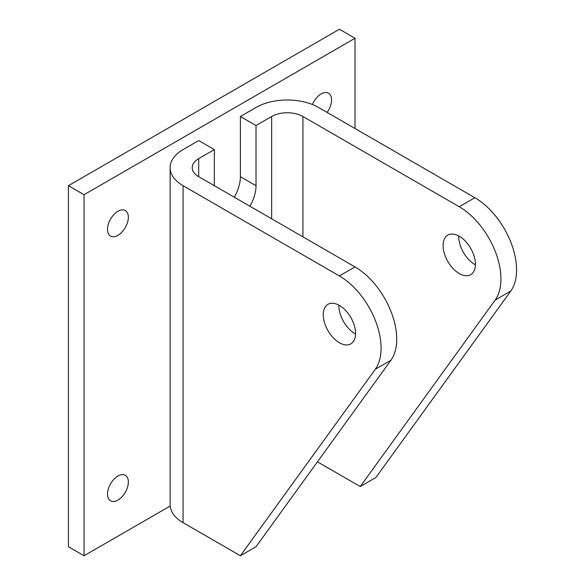 <?xml version="1.0" encoding="UTF-8"?>
<svg xmlns="http://www.w3.org/2000/svg" width="585" height="585" viewBox="0 0 585 585"><rect width="100%" height="100%" fill="white"/><g stroke="black" fill="none" stroke-linecap="round" stroke-linejoin="round"><path stroke-width="0.88" d="M170.184 506.025L84.057 555.75L84.057 194.717L355.029 38.274L355.029 128.532M107.508 229.32A14.742 8.512 120 0 0 110.565 236.069A14.742 8.512 120 0 0 121.921 232.121A14.742 8.512 120 0 0 128.356 217.284A14.742 8.512 120 0 0 125.3 210.534A14.742 8.512 120 0 0 113.943 214.483A14.742 8.512 120 0 0 107.508 229.32M327.11 112.415A14.742 8.512 120 0 0 331.585 99.955A14.742 8.512 120 0 0 328.529 93.205A14.742 8.512 120 0 0 312.397 104.51M107.508 494.076A14.742 8.512 120 0 0 110.565 500.818A14.742 8.512 120 0 0 121.921 496.87A14.742 8.512 120 0 0 128.356 482.04A14.742 8.512 120 0 0 125.3 475.291A14.742 8.512 120 0 0 113.943 479.239A14.742 8.512 120 0 0 107.508 494.076M84.057 555.75L68.43 546.726L68.43 185.694L339.402 29.25L355.029 38.274M84.057 194.717L68.43 185.694M183.068 185.694L183.068 522.654L240.391 555.75L375.314 369.259A58.953 34.04 -120 0 0 375.592 321.099A58.953 34.04 -120 0 0 339.402 275.952L183.068 185.694A44.219 25.528 180 0 1 170.118 167.646A44.219 25.528 180 0 1 183.068 149.592L198.703 140.568L214.337 149.592L198.703 158.615L198.703 176.67A22.106 12.768 180 0 1 192.224 167.646A22.106 12.768 180 0 1 198.703 158.615M183.068 522.654A44.219 25.528 180 0 1 170.118 504.606L170.118 167.646M339.402 305.436A22.844 13.192 -120 0 0 327.98 304.302A22.844 13.192 -120 0 0 324.478 322.613A22.844 13.192 -120 0 0 339.402 342.744A22.844 13.192 -120 0 0 350.825 343.87A22.844 13.192 -120 0 0 354.327 325.567A22.844 13.192 -120 0 0 339.402 305.436M240.391 555.75L256.025 546.726L390.948 360.236A58.953 34.04 -120 0 0 391.226 312.076A58.953 34.04 -120 0 0 355.029 266.928L198.703 176.67M214.337 149.592L214.337 185.694M302.92 236.837L302.92 116.495L459.254 206.754A58.953 34.04 60 0 1 495.451 251.908A58.953 34.04 60 0 1 495.166 300.068L360.243 486.552L375.877 477.528L510.8 291.037A58.953 34.04 60 0 0 511.078 242.877A58.953 34.04 60 0 0 474.888 197.73L318.554 107.472A44.219 25.528 0 0 0 256.025 107.472L240.391 116.495L240.391 176.67L256.025 185.694A29.477 17.016 120 0 1 249.919 206.242M234.285 197.211A29.477 17.016 120 0 0 240.391 176.67M338.883 305.151A22.844 13.192 -120 0 0 355.029 333.713A22.844 13.192 -120 0 0 355.548 334.006M302.92 116.495A22.106 12.768 0 0 0 271.659 116.495L256.025 125.526L256.025 185.694M240.391 116.495L256.025 125.526M458.742 235.952A22.844 13.192 -120 0 0 474.888 264.522A22.844 13.192 -120 0 0 475.4 264.808M360.243 486.552L317.436 461.843M459.254 236.238A22.844 13.192 -120 0 0 447.832 235.104A22.844 13.192 -120 0 0 444.329 253.415A22.844 13.192 -120 0 0 459.254 273.546A22.844 13.192 -120 0 0 470.676 274.679A22.844 13.192 -120 0 0 474.179 256.369A22.844 13.192 -120 0 0 459.254 236.238M375.314 369.259L390.948 360.236M339.402 275.952L355.029 266.928M271.659 218.79L271.659 116.495M474.888 197.73L459.254 206.754M510.8 291.037L495.166 300.068"/></g></svg>
